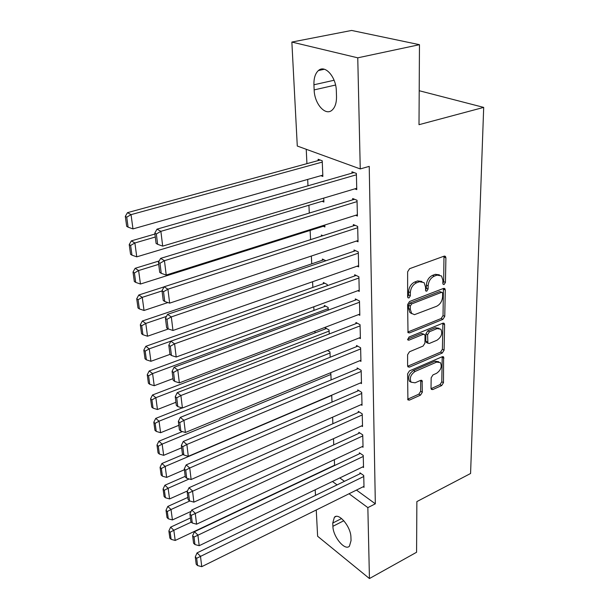 <?xml version="1.0" encoding="UTF-8"?>
<svg xmlns="http://www.w3.org/2000/svg" width="609" height="609" viewBox="0 0 609 609"><rect width="100%" height="100%" fill="white"/><g stroke="black" fill="none" stroke-linecap="round" stroke-linejoin="round"><path stroke-width="0.91" d="M442.842 283.413L443.146 284.342L444.106 284.517L445.43 282.424L445.91 257.835L445.453 256.427L444.083 256.168L409.598 268.691L407.634 271.797L407.627 296.849L407.923 297.763L408.982 297.961L410.337 295.814L410.344 292.617C410.725 287.935 412.795 284.662 416.548 282.804L419.434 281.723L424.077 282.614L425.478 286.869L425.744 290.973L426.757 291.155L428.089 289.039L428.127 285.865C428.546 281.229 430.586 277.993 434.247 276.174L437.064 275.116L441.51 275.946L442.903 280.262L442.842 283.413L443.664 281.632L443.984 256.206M407.627 296.91L408.593 294.984L408.593 291.787L410.344 292.617M425.447 290.082L426.338 288.224L426.369 285.058L428.127 285.865M431.02 388.314L431.347 389.379L432.771 389.577L441.677 385.55L443.466 382.703L443.596 356.95L442.21 356.745L409.461 370.896L407.596 373.85L407.916 399.907L409.423 400.128L420.514 395.119L422.334 392.226L422.083 380.587L420.621 380.366L415.094 382.81L411.105 382.201C409.339 378.128 410.687 374.535 415.148 371.429L436.676 362.089L440.414 362.644C442.187 366.664 440.886 370.234 436.493 373.355L432.969 374.908L431.157 377.801L431.02 388.314M356.471 490.078L375.334 503.81L369.229 166.364L360.254 168.929L297.283 146.031L291.863 42.067L357.757 57.825L360.254 168.929M375.334 503.81L367.851 507.624L369.442 578.55L317.624 536.255L316.254 509.984M291.863 42.067L351.621 30.45L419.464 44.685L419.007 124.693L483.691 107.397L470.574 473.498L416.868 501.595L416.579 552.264L369.442 578.55M419.464 44.685L357.757 57.825M442.91 319.344L444.76 316.398L445.278 289.998L444.859 288.681L443.481 288.43L409.553 301.508L407.619 304.561L408.007 332.651L409.514 332.917L442.91 319.344L441.175 318.499L443.032 315.561L443.421 288.46M444.6 324.643L444.106 350.129L442.279 353.022L409.469 367.12L407.954 366.877L407.604 365.758L407.604 354.75L409.484 351.766L423.08 346.072L424.945 343.111L425.013 335.765L424.633 334.569L423.179 334.326L408.936 340.18L407.878 339.997L408.936 337.066L442.834 323.196L444.22 323.425L444.6 324.643L442.872 323.798L442.4 349.246L444.106 350.129M483.691 107.397L419.205 90.726M362.675 466.92L363.535 467.522L363.238 455.418L359.386 452.784L359.417 453.796M333.488 438.678L333.74 444.867M361.579 425.904L362.538 426.528L362.226 413.861L358.29 411.349L358.32 412.407M331.722 395.188L332.004 402.085M360.414 382.954L361.487 383.609L361.167 370.333L357.148 367.965L357.171 369.069M330.185 357.224L329.971 351.941L327.513 350.487M359.173 337.942L360.399 338.619L360.056 324.696L355.938 322.473L355.976 323.638M328.274 310.126L328.167 307.507L324.346 305.444L324.391 306.578M357.841 290.699L359.249 291.406L358.891 276.783L354.682 274.735L354.712 275.961M325.899 260.759L322.374 259.046L322.42 260.233M356.394 241.065L358.039 241.796L357.666 226.426L353.349 224.569L353.387 225.855M324.825 225.01L324.901 226.997L323.265 226.266M354.803 188.851L356.767 189.62L356.372 173.428L351.956 171.791L351.994 173.146M320.905 175.689L322.854 176.443L322.222 160.784L318.134 159.269L318.187 160.578M339.807 477.943L344.45 481.323M306.236 149.289L306.928 163.654M307.682 179.427L307.987 185.791M308.915 205.241L309.296 213.066M310.126 230.415L310.567 239.642M311.351 256.039L311.724 263.842M312.584 281.739L312.859 287.402M313.787 306.784L313.962 310.407M314.96 331.205L315.036 332.887M323.737 198.115L323.889 202.036L322.108 201.29M355.618 215.297L357.414 216.043L357.026 200.27L352.664 198.519L352.695 199.843M322.846 235.691L321.354 235.005L321.4 236.155M357.133 266.194L358.648 266.909L358.282 251.92L354.019 249.972L354.057 251.22M327.284 285.69L327.239 284.502L323.371 282.515L323.417 283.672M358.518 314.609L359.828 315.302L359.477 301.029L355.321 298.897L355.351 300.092M329.241 333.968L329.081 329.979L325.297 327.84L325.343 328.944M359.805 360.718L360.947 361.381L360.619 347.785L356.547 345.493L356.577 346.628M331.106 379.925L330.839 373.401L330.093 372.944M361.008 404.68L362.02 405.32L361.7 392.356L357.727 389.912L357.757 390.993M332.621 417.188L332.879 423.727M362.134 446.648L363.04 447.257L362.736 434.879L358.846 432.306L358.876 433.342M334.341 459.666L334.577 465.527M363.2 486.743L364.015 487.329L363.725 475.5L359.919 472.805L359.942 473.794M351.043 540.64L349.437 546.174C344.945 551.206 332.948 536.62 332.902 526.305L332.758 523.04L334.379 517.285C338.741 512.192 350.967 526.831 350.929 537.328L351.043 540.64M332.453 481.483L337.074 484.901M349.056 493.747L367.851 507.624M315.492 495.383L315.203 489.796M313.932 84.773C313.764 78.188 315.256 73.445 318.423 70.545C325.008 64.288 336.229 76.978 336.343 91.129L336.511 96.382C336.602 102.784 335.125 107.367 332.095 110.122C325.396 116.365 314.411 103.789 314.153 89.904L313.932 84.773L334.097 80.251M439.378 274.834L435.298 274.332L437.064 275.116M426.369 285.058C426.787 280.429 428.82 277.202 432.481 275.382L435.298 274.332M421.93 281.434L417.675 280.916L419.434 281.723M408.593 291.787C408.982 287.113 411.045 283.847 414.79 281.99L417.675 280.916M409.514 332.917L407.802 332.034L441.175 318.499M442.659 293.485L442.37 292.571L441.396 292.396L411.669 303.921L410.314 306.053L410.314 309.387L411.623 313.407L414.47 314.67L436.592 306.289C440.162 304.447 442.172 301.272 442.598 296.766L442.659 293.485M441.822 292.32L439.645 291.589L441.396 292.396M411.95 313.734L409.903 312.554L408.586 308.535L408.586 305.208L409.933 303.076L439.645 291.589M409.469 367.12L407.786 366.192L440.581 352.139L442.4 349.246M423.917 334.204L421.474 333.443L407.611 339.129M436.927 340.264C441.449 337.097 442.751 333.412 440.847 329.203L437.11 328.594L429.467 331.738L427.602 334.699L427.891 343.217L429.33 343.453L436.927 340.264M439.066 328.281L435.389 327.733L437.11 328.594M426.879 342.684L425.813 341.154L425.889 333.823L427.754 330.87L435.389 327.733M442.872 323.798L442.812 323.204M438.731 361.746L434.986 361.183L436.676 362.089M411.113 382.208L409.438 381.249C407.672 377.184 409.012 373.599 413.473 370.5L434.986 361.183M407.619 399.215L418.855 394.16L420.674 391.275L420.72 380.328M431.043 388.664L440.002 384.622L441.791 381.782L442.218 356.737M320.189 160.03L127.494 212.655L131.042 214.642L322.275 162.093M322.8 175.148L132.975 228.908L128.103 227.157L126.725 217.169L125.309 216.37L126.687 226.342L128.103 227.157M126.725 217.169L131.042 214.642L132.975 228.908M125.309 216.37L127.494 212.655M356.737 188.28L162.679 246.12L160.883 231.329L157 229.159L154.8 233.087L156.094 243.417L157.632 244.316L156.346 233.963L154.8 233.087M354.027 172.56L157 229.159M356.41 174.791L160.883 231.329L156.346 233.963M157.632 244.316L162.679 246.12M154.922 234.039L131.361 240.867L134.886 242.976L155.295 237.023M323.843 200.764L136.766 256.846L131.963 255.163L130.623 245.45L129.222 244.597L130.562 254.296L131.963 255.163M130.623 245.45L134.886 242.976L136.766 256.846M129.222 244.597L131.361 240.867M159.223 260.934L135.129 268.31L138.616 270.533L158.705 264.344M324.856 225.764L140.451 284.03L135.716 282.401L134.414 272.954L133.021 272.056L134.33 281.495L135.716 282.401M134.414 272.954L138.616 270.533L140.451 284.03M133.021 272.056L135.129 268.31M357.376 214.741L166.211 275.047L164.46 260.69L160.616 258.383L158.454 262.334L159.71 272.368L161.233 273.312L159.984 263.263L158.454 262.334M354.545 199.272L160.616 258.383M357.057 201.594L164.46 260.69L159.984 263.263M161.233 273.312L166.211 275.047M358.008 240.525L169.637 303.153L167.932 289.199L164.125 286.778L162.009 290.737L163.227 300.496L164.734 301.485L163.524 291.719L162.009 290.737M355.077 225.315L164.125 286.778M357.696 227.713L167.932 289.199L163.524 291.719M164.734 301.485L169.637 303.153M164.08 286.869L138.791 295.007L142.255 297.344L162.032 290.935M167.894 302.559L144.036 310.476L139.37 308.908L138.098 299.712L136.72 298.775L137.992 307.956L139.37 308.908M138.098 299.712L142.255 297.344L144.036 310.476M136.72 298.775L138.791 295.007M323.836 259.754L142.354 321.004L145.787 323.432L166.47 316.414M168.434 328.959L147.523 336.221L142.925 334.714L141.691 325.762L140.321 324.78L141.562 333.717L142.925 334.714M141.691 325.762L145.787 323.432L147.523 336.221M140.321 324.78L142.354 321.004M358.617 265.669L172.964 330.474L171.312 316.908L167.544 314.373L165.458 318.347L166.645 327.825L168.145 328.868L166.957 319.375L165.458 318.347M355.61 250.695L167.544 314.373M358.313 253.177L171.312 316.908L166.957 319.375M168.145 328.868L172.964 330.474M359.219 290.196L176.199 357.034L174.593 343.841L170.863 341.2L168.815 345.189L169.964 354.408L171.449 355.489L170.299 346.255L168.815 345.189M356.143 275.451L170.863 341.2M358.922 278.008L174.593 343.841L170.299 346.255M171.449 355.489L176.199 357.034M324.726 283.215L145.825 346.308L149.235 348.843L327.284 285.659M169.964 354.392L150.918 361.297L146.388 359.835L145.186 351.119L143.831 350.099L145.033 358.808L146.388 359.835M145.186 351.119L149.235 348.843L150.918 361.297M143.831 350.099L145.825 346.308M359.797 314.115L179.35 382.871L177.79 370.036L174.09 367.296L172.081 371.292L173.2 380.26L174.669 381.379L173.55 372.404L172.081 371.292M356.684 299.598L174.09 367.296M359.508 302.231L177.79 370.036L173.55 372.404M174.669 381.379L179.35 382.871M325.609 306.129L149.205 370.965L152.585 373.583L328.213 308.641M172.994 378.638L154.229 385.718L149.761 384.309L148.596 375.822L147.249 374.763L148.421 383.244L149.761 384.309M148.596 375.822L152.585 373.583L154.229 385.718M147.249 374.763L149.205 370.965M360.368 337.462L182.418 408.007L180.896 395.523L177.227 392.683L175.255 396.695L176.344 405.419L177.798 406.576L176.717 397.837L175.255 396.695M357.209 323.158L177.227 392.683M360.086 325.861L180.896 395.523L176.717 397.837M177.798 406.576L182.418 408.007M326.485 328.51L152.501 394.99L155.858 397.692L329.126 331.09M175.948 402.275L157.457 409.514L153.049 408.159L151.907 399.885L150.575 398.796L151.717 407.063L153.049 408.159M151.907 399.885L155.858 397.692L157.457 409.514M150.575 398.796L152.501 394.99M360.924 360.254L185.402 432.481L183.918 420.332L180.287 417.401L178.346 421.413L179.404 429.908L180.85 431.103L179.792 422.593L178.346 421.413M357.742 346.163L180.287 417.401M360.65 348.927L183.918 420.332L179.792 422.593M180.85 431.103L185.402 432.481M182.152 407.931L155.714 418.406L159.04 421.192L330.017 353.022M178.833 425.318L160.601 432.717L156.254 431.408L155.143 423.339L153.818 422.22L154.93 430.274L156.254 431.408M155.143 423.339L159.04 421.192L160.601 432.717M153.818 422.22L155.714 418.406M361.464 382.505L188.303 456.316L186.864 444.479L183.263 441.464L181.353 445.484L182.388 453.758L183.819 454.984L182.791 446.694L181.353 445.484M358.259 368.62L183.263 441.464M361.198 371.444L186.864 444.479L182.791 446.694M183.819 454.984L188.303 456.316M182.403 431.575L158.85 441.236L162.146 444.098L330.885 374.459M181.642 447.798L163.669 455.334L159.383 454.07L158.294 446.207L156.977 445.057L158.066 452.913L159.383 454.07M158.294 446.207L162.146 444.098L163.669 455.334M156.977 445.057L158.85 441.236M361.997 404.247L191.135 479.527L189.726 467.994L186.164 464.903L184.283 468.93L185.288 476.992L186.712 478.248L185.707 470.171L184.283 468.93M358.777 390.552L186.164 464.903M361.731 393.437L189.726 467.994L185.707 470.171M186.712 478.248L191.135 479.527M183.218 454.474L161.903 463.51L165.176 466.441L331.738 395.424M184.382 469.729L166.66 477.403L162.428 476.185L161.37 468.504L160.068 467.331L161.126 474.997L162.428 476.185M161.37 468.504L165.176 466.441L166.66 477.403M160.068 467.331L161.903 463.51M362.507 425.478L193.89 502.151L192.52 490.907L188.988 487.748L187.138 491.775L188.12 499.631L189.528 500.91L188.546 493.046L187.138 491.775M359.28 411.981L188.988 487.748M362.256 414.919L188.546 493.046M189.528 500.91L193.89 502.151M185.212 476.352L164.879 485.236L168.13 488.235L189.193 478.963M187.534 490.915L169.576 498.931L165.404 497.751L164.369 490.26L163.075 489.057L164.11 496.541L165.404 497.751M164.369 490.26L168.13 488.235L169.576 498.931M163.075 489.057L164.879 485.236M363.017 446.23L196.578 524.197L195.245 513.242L191.736 510.015L189.924 514.042L190.883 521.7L192.277 523.009L191.317 515.336L189.924 514.042M359.782 432.923L191.736 510.015M362.766 435.915L191.317 515.336M192.277 523.009L196.578 524.197M187.846 497.416L167.787 506.444L171.015 509.505L189.802 500.994M191.135 511.347L172.431 519.941L168.305 518.807L167.292 511.499L166.013 510.266L167.018 517.566L168.305 518.807M167.292 511.499L171.015 509.505L172.431 519.941M166.013 510.266L167.787 506.444M363.512 466.517L199.196 545.702L197.895 535.014L194.423 531.718L192.634 535.745L193.571 543.22L194.949 544.553L194.02 537.069L192.634 535.745M360.277 453.393L194.423 531.718M363.261 456.43L194.02 537.069M194.949 544.553L199.196 545.702M190.419 517.985L170.627 527.15L173.824 530.264L191.325 522.111M334.562 465.23L175.209 540.457L171.137 539.361L170.155 532.22L168.876 530.972L169.865 538.097L171.137 539.361M170.155 532.22L173.824 530.264L175.209 540.457M168.876 530.972L170.627 527.15M363.992 486.355L201.754 566.667L200.483 556.253L197.042 552.896L195.283 556.915L196.197 564.208L197.56 565.563L196.654 558.27L195.283 556.915M360.756 473.399L197.042 552.896M363.756 476.489L196.654 558.27M197.56 565.563L201.754 566.667M443.664 281.632L445.43 282.424M408.593 294.984L410.337 295.814M426.338 288.224L428.089 289.039M432.481 275.382L434.247 276.174M414.79 281.99L416.548 282.804M444.121 257.082L445.91 257.835M443.519 289.191L445.278 289.998M443.032 315.561L444.76 316.398M409.933 303.076L411.669 303.921M408.586 305.208L410.314 306.053M408.586 308.535L410.314 309.387M440.581 352.139L442.279 353.022M421.474 333.443L423.179 334.326M407.642 339.502L408.936 340.18M427.754 330.87L429.467 331.738M425.889 333.823L427.602 334.699M425.813 341.154L427.518 342.037M413.473 370.5L415.148 371.429M420.75 380.732L422.418 381.668M420.674 391.275L422.334 392.226M418.855 394.16L420.514 395.119M407.771 399.154L409.423 400.128M442.256 357.194L443.946 358.092M441.791 381.782L443.466 382.703M440.002 384.622L441.677 385.55M431.103 388.633L432.771 389.577M314.153 89.904L335.559 85.032M332.902 526.305L343.834 520.718M332.758 523.04L341.588 518.541M444.6 256.069L445.453 256.427M444.075 288.323L444.859 288.681M409.903 312.554L411.623 313.407M426.186 342.327L427.891 343.217M443.512 323.075L444.22 323.425M409.438 381.249L411.105 382.201M421.458 380.237L422.083 380.587M442.964 356.615L443.596 356.95M318.423 70.545L324.376 69.259M334.379 517.285L336.054 516.44"/></g></svg>
